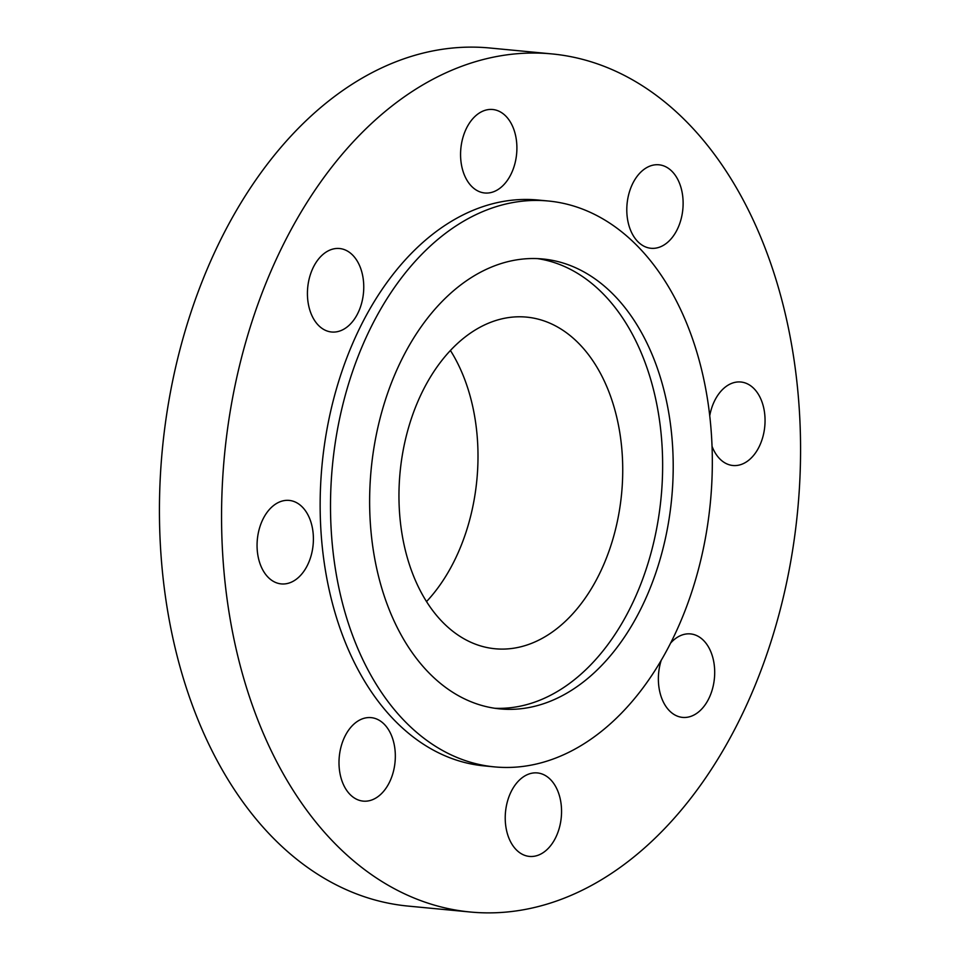 <?xml version="1.0" encoding="UTF-8"?>
<svg xmlns="http://www.w3.org/2000/svg" width="960" height="960" viewBox="0 0 960 960"><rect width="100%" height="100%" fill="white"/><g stroke="black" fill="none" stroke-linecap="round" stroke-linejoin="round"><path stroke-width="1.44" d="M470.868 185.556A41.928 28.02 95.4 0 0 484.752 192.984A41.928 28.02 95.4 0 0 514.524 165.036A41.928 28.02 95.4 0 0 506.592 116.928A41.928 28.02 95.4 0 0 492.708 109.5A41.928 28.02 95.4 0 0 462.948 137.448A41.928 28.02 95.4 0 0 470.868 185.556M317.724 324.576A41.928 28.02 95.4 0 0 331.608 332.004A41.928 28.02 95.4 0 0 361.38 304.056A41.928 28.02 95.4 0 0 353.448 255.948A41.928 28.02 95.4 0 0 339.564 248.52A41.928 28.02 95.4 0 0 309.804 276.468A41.928 28.02 95.4 0 0 317.724 324.576M267.372 576.48A41.928 28.02 95.4 0 0 281.256 583.908A41.928 28.02 95.4 0 0 311.028 555.96A41.928 28.02 95.4 0 0 303.096 507.852A41.928 28.02 95.4 0 0 289.212 500.412A41.928 28.02 95.4 0 0 259.44 528.36A41.928 28.02 95.4 0 0 267.372 576.48M349.308 793.692A41.928 28.02 95.4 0 0 363.192 801.12A41.928 28.02 95.4 0 0 392.952 773.172A41.928 28.02 95.4 0 0 385.032 725.064A41.928 28.02 95.4 0 0 371.148 717.636A41.928 28.02 95.4 0 0 341.376 745.584A41.928 28.02 95.4 0 0 349.308 793.692M515.532 848.988A41.928 28.02 95.4 0 0 529.416 856.416A41.928 28.02 95.4 0 0 559.176 828.468A41.928 28.02 95.4 0 0 551.256 780.36A41.928 28.02 95.4 0 0 537.372 772.932A41.928 28.02 95.4 0 0 507.6 800.88A41.928 28.02 95.4 0 0 515.532 848.988M661.248 660.216A41.928 28.02 95.4 0 0 668.676 709.968A41.928 28.02 95.4 0 0 682.56 717.396A41.928 28.02 95.4 0 0 712.32 689.448A41.928 28.02 95.4 0 0 704.4 641.34A41.928 28.02 95.4 0 0 690.516 633.912A41.928 28.02 95.4 0 0 670.548 643.164M712.056 446.328A41.928 28.02 95.4 0 0 719.028 458.064A41.928 28.02 95.4 0 0 732.912 465.504A41.928 28.02 95.4 0 0 762.672 437.556A41.928 28.02 95.4 0 0 754.752 389.436A41.928 28.02 95.4 0 0 740.868 382.008A41.928 28.02 95.4 0 0 709.752 415.692M637.092 240.852A41.928 28.02 95.4 0 0 650.976 248.28A41.928 28.02 95.4 0 0 680.748 220.332A41.928 28.02 95.4 0 0 672.816 172.224A41.928 28.02 95.4 0 0 658.932 164.796A41.928 28.02 95.4 0 0 629.172 192.744A41.928 28.02 95.4 0 0 637.092 240.852M400.344 716.52A284.22 189.876 -84.6 0 1 346.632 390.42A284.22 189.876 -84.6 0 1 548.364 201.012A284.22 189.876 -84.6 0 1 642.492 251.376A284.22 189.876 -84.6 0 1 696.204 577.464A284.22 189.876 -84.6 0 1 494.472 766.884A284.22 189.876 -84.6 0 1 400.344 716.52M494.472 766.884L484.116 765.888A284.22 189.876 -84.6 0 1 389.988 715.536A284.22 189.876 -84.6 0 1 336.276 389.436A284.22 189.876 -84.6 0 1 538.008 200.028L548.364 201.012M327.468 835.632A430.98 287.928 -84.6 0 1 246.012 341.148A430.98 287.928 -84.6 0 1 551.916 53.916A430.98 287.928 -84.6 0 1 694.656 130.284A430.98 287.928 -84.6 0 1 776.112 624.768A430.98 287.928 -84.6 0 1 470.196 912A430.98 287.928 -84.6 0 1 327.468 835.632M470.196 912L408.084 906.084A430.98 287.928 -84.6 0 1 265.344 829.716A430.98 287.928 -84.6 0 1 183.888 335.232A430.98 287.928 -84.6 0 1 489.804 48L551.916 53.916M450.432 350.496A166.572 111.276 -84.6 0 1 426.516 601.596M581.796 346.632A166.572 111.276 -84.6 0 1 613.284 537.744A166.572 111.276 -84.6 0 1 495.048 648.756A166.572 111.276 -84.6 0 1 439.884 619.236A166.572 111.276 -84.6 0 1 408.408 428.124A166.572 111.276 -84.6 0 1 526.632 317.124A166.572 111.276 -84.6 0 1 581.796 346.632M537.54 258.624A225.972 150.972 -84.6 0 1 607.104 298.02A225.972 150.972 -84.6 0 1 650.868 553.536A225.972 150.972 -84.6 0 1 494.724 708.264M617.676 299.028A225.972 150.972 -84.6 0 1 660.384 558.3A225.972 150.972 -84.6 0 1 499.992 708.9A225.972 150.972 -84.6 0 1 425.16 668.856A225.972 150.972 -84.6 0 1 382.452 409.584A225.972 150.972 -84.6 0 1 542.844 258.984A225.972 150.972 -84.6 0 1 617.676 299.028"/></g></svg>
